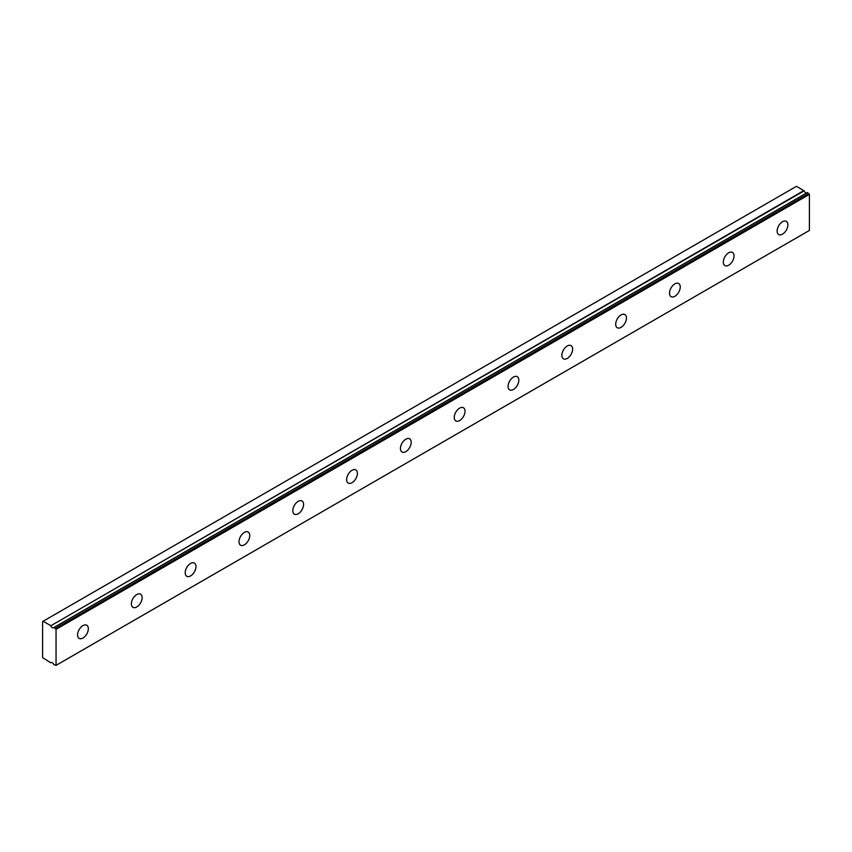 <?xml version="1.0" encoding="UTF-8"?>
<svg xmlns="http://www.w3.org/2000/svg" width="852" height="852" viewBox="0 0 852 852"><rect width="100%" height="100%" fill="white"/><g stroke="black" fill="none" stroke-linecap="round" stroke-linejoin="round"><path stroke-width="1.28" d="M807.206 192.595L53.857 627.541A2.535 1.47 60 0 1 53.559 627.807A2.535 1.47 60 0 1 52.281 627.679A2.535 1.47 60 0 1 50.758 625.805L804.107 190.859L796.482 186.311L42.6 621.566L42.6 657.606L50.758 662.792A2.535 1.47 60 0 1 51.013 662.558A2.535 1.47 60 0 1 53.814 664.56L56.051 665.369L56.051 629.33L54.049 627.551L807.398 192.616L53.91 627.519M806.546 192.978A2.535 1.47 60 0 1 805.63 192.733A2.535 1.47 60 0 1 804.107 190.859M782.498 234.162A7.615 4.398 120 0 0 787.461 227.452A7.615 4.398 120 0 0 786.3 221.36A7.615 4.398 120 0 0 782.498 221.733A7.615 4.398 120 0 0 777.525 228.442A7.615 4.398 120 0 0 778.685 234.534A7.615 4.398 120 0 0 782.498 234.162M82.953 638.031A7.615 4.398 120 0 0 87.926 631.332A7.615 4.398 120 0 0 86.766 625.23A7.615 4.398 120 0 0 82.953 625.602A7.615 4.398 120 0 0 77.99 632.312A7.615 4.398 120 0 0 79.151 638.414A7.615 4.398 120 0 0 82.953 638.031M136.767 606.965A7.615 4.398 120 0 0 141.741 600.266A7.615 4.398 120 0 0 140.569 594.163A7.615 4.398 120 0 0 136.767 594.536A7.615 4.398 120 0 0 131.794 601.246A7.615 4.398 120 0 0 132.965 607.348A7.615 4.398 120 0 0 136.767 606.965M190.582 575.899A7.615 4.398 120 0 0 195.555 569.189A7.615 4.398 120 0 0 194.384 563.097A7.615 4.398 120 0 0 190.582 563.47A7.615 4.398 120 0 0 185.608 570.18A7.615 4.398 120 0 0 186.769 576.271A7.615 4.398 120 0 0 190.582 575.899M244.386 544.833A7.615 4.398 120 0 0 249.359 538.123A7.615 4.398 120 0 0 248.198 532.031A7.615 4.398 120 0 0 244.386 532.404A7.615 4.398 120 0 0 239.423 539.114A7.615 4.398 120 0 0 240.583 545.205A7.615 4.398 120 0 0 244.386 544.833M298.2 513.767A7.615 4.398 120 0 0 303.174 507.057A7.615 4.398 120 0 0 302.002 500.965A7.615 4.398 120 0 0 298.2 501.338A7.615 4.398 120 0 0 293.226 508.048A7.615 4.398 120 0 0 294.398 514.139A7.615 4.398 120 0 0 298.2 513.767M352.014 482.701A7.615 4.398 120 0 0 356.977 475.991A7.615 4.398 120 0 0 355.817 469.889A7.615 4.398 120 0 0 352.014 470.272A7.615 4.398 120 0 0 347.041 476.982A7.615 4.398 120 0 0 348.202 483.073A7.615 4.398 120 0 0 352.014 482.701M405.818 451.635A7.615 4.398 120 0 0 410.792 444.925A7.615 4.398 120 0 0 409.631 438.823A7.615 4.398 120 0 0 405.818 439.206A7.615 4.398 120 0 0 400.845 445.905A7.615 4.398 120 0 0 402.016 452.007A7.615 4.398 120 0 0 405.818 451.635M459.633 420.568A7.615 4.398 120 0 0 464.606 413.859A7.615 4.398 120 0 0 463.435 407.757A7.615 4.398 120 0 0 459.633 408.14A7.615 4.398 120 0 0 454.659 414.839A7.615 4.398 120 0 0 455.831 420.941A7.615 4.398 120 0 0 459.633 420.568M513.447 389.492A7.615 4.398 120 0 0 518.41 382.793A7.615 4.398 120 0 0 517.249 376.69A7.615 4.398 120 0 0 513.447 377.074A7.615 4.398 120 0 0 508.474 383.773A7.615 4.398 120 0 0 509.634 389.875A7.615 4.398 120 0 0 513.447 389.492M567.251 358.426A7.615 4.398 120 0 0 572.224 351.727A7.615 4.398 120 0 0 571.053 345.624A7.615 4.398 120 0 0 567.251 345.997A7.615 4.398 120 0 0 562.277 352.707A7.615 4.398 120 0 0 563.449 358.809A7.615 4.398 120 0 0 567.251 358.426M621.065 327.36A7.615 4.398 120 0 0 626.039 320.661A7.615 4.398 120 0 0 624.867 314.558A7.615 4.398 120 0 0 621.065 314.931A7.615 4.398 120 0 0 616.092 321.641A7.615 4.398 120 0 0 617.263 327.743A7.615 4.398 120 0 0 621.065 327.36M674.869 296.294A7.615 4.398 120 0 0 679.843 289.584A7.615 4.398 120 0 0 678.682 283.492A7.615 4.398 120 0 0 674.869 283.865A7.615 4.398 120 0 0 669.906 290.575A7.615 4.398 120 0 0 671.067 296.666A7.615 4.398 120 0 0 674.869 296.294M728.684 265.228A7.615 4.398 120 0 0 733.657 258.518A7.615 4.398 120 0 0 732.486 252.426A7.615 4.398 120 0 0 728.684 252.799A7.615 4.398 120 0 0 723.71 259.509A7.615 4.398 120 0 0 724.882 265.6A7.615 4.398 120 0 0 728.684 265.228M56.051 665.369L809.4 230.434L809.4 194.394L807.398 192.616M803.873 190.582L50.758 625.805M50.524 625.528L43.143 621.257M56.051 629.33L809.4 194.394M55.518 628.403L808.857 193.457M51.354 662.441L50.758 662.792M51.376 662.441L50.715 662.824"/></g></svg>
